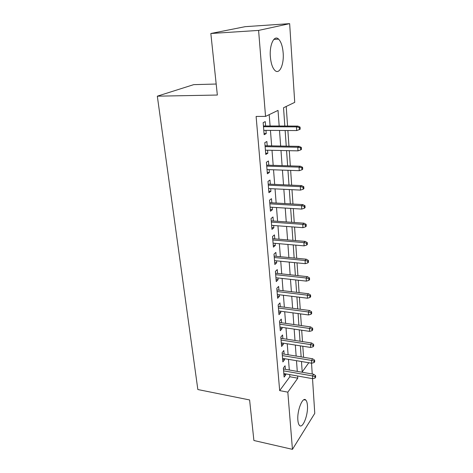 <?xml version="1.0" encoding="UTF-8"?>
<svg xmlns="http://www.w3.org/2000/svg" width="473" height="473" viewBox="0 0 473 473"><rect width="100%" height="100%" fill="white"/><g stroke="black" fill="none" stroke-linecap="round" stroke-linejoin="round"><path stroke-width="0.71" d="M297.878 420.184C296.926 410.493 302.785 396.078 305.854 400.111C306.711 401.063 307.237 402.836 307.432 405.432C308.319 414.845 302.649 429.289 299.433 425.339C298.599 424.417 298.085 422.702 297.878 420.184M270.367 56.89C269.279 44.894 274.216 34.547 278.585 39.123C281.086 41.742 282.618 46.36 283.167 52.97C284.143 64.659 279.395 75.006 274.896 70.424C272.478 67.935 270.97 63.423 270.367 56.89M216.185 84.034L193.711 84.643L157.326 96.173L197.844 389.539L249.602 399.945L253.895 440.499L292.444 449.35L287.826 392.164L297.783 378.181L297.618 376.005M157.326 96.173L217.349 95.038L210.84 33.5L245.168 26.671L289.653 23.65L294.726 102.369L283.534 107.749L284.829 126.043M303.571 357.292L302.803 346.218M302.484 341.601L301.697 330.213M301.378 325.595L300.568 313.883M300.249 309.271L299.415 297.221M299.096 292.616L298.238 280.217M297.919 275.623L297.038 262.858M296.719 258.276L295.814 245.144M295.495 240.568L294.561 227.046M294.241 222.487L293.284 208.563M292.964 204.023L291.977 189.685M291.664 185.162L290.641 170.392M290.327 165.887L289.275 150.674M288.968 146.187L287.88 130.513M287.572 126.049L286.218 106.46M311.536 363.193L312.233 374.007M312.529 378.654L314.77 413.355L292.444 449.35M285.361 369.318L285.077 365.789L283.368 368.024L284.113 377.082L285.81 374.805L285.733 373.895M284.125 354.1L283.835 350.523L282.103 352.698L282.866 361.928L284.58 359.716L284.498 358.676M282.866 338.591L282.576 334.961L280.814 337.072L281.595 346.484L283.333 344.332L283.238 343.161M281.583 322.781L281.287 319.098L279.502 321.137L280.294 330.733L282.062 328.652L281.955 327.34M280.276 306.658L279.975 302.921L278.165 304.884L278.969 314.675L280.761 312.665L280.643 311.21M278.94 290.209L278.632 286.419L276.8 288.311L277.621 298.297L279.437 296.358L279.307 294.756M277.58 273.429L277.267 269.58L275.404 271.396L276.244 281.583L278.089 279.72L277.947 277.964M276.191 256.313L275.871 252.405L273.985 254.137L274.843 264.531L276.711 262.752L276.557 260.836M274.772 238.841L274.446 234.874L272.531 236.518L273.406 247.131L275.304 245.434L275.138 243.347M273.323 221.003L272.992 216.977L271.053 218.532L271.945 229.37L273.867 227.755L273.684 225.497M271.845 202.793L271.508 198.701L269.539 200.168L270.45 211.23L272.407 209.71L272.206 207.275M270.331 184.198L269.994 180.042L267.99 181.407L268.924 192.712L270.911 191.287L270.698 188.662M268.788 165.207L268.445 160.98L266.411 162.245L267.363 173.792L269.379 172.468L269.149 169.647M267.215 145.802L266.867 141.504L264.803 142.657L265.773 154.458L267.819 153.24L267.576 150.219M279.176 126.019L278.023 110.398L265.542 116.405L256.112 116.435L279.673 390.609L289.837 376.756L289.665 374.592M289.305 370.004L288.465 359.338M288.104 354.756L287.235 343.788M286.875 339.206L285.988 327.931M285.627 323.355L284.716 311.754M284.356 307.19L283.416 295.258M283.055 290.7L282.091 278.426M281.731 273.879L280.737 261.25M280.383 256.715L279.36 243.713M279.005 239.19L277.947 225.816M277.592 221.311L276.51 207.541M276.155 203.047L275.038 188.869M274.689 184.393L273.536 169.801M273.187 165.343L272.005 150.313M271.656 145.879L270.438 130.394M270.089 125.984L269.196 114.649M265.607 125.966L265.252 121.602L263.154 122.643L264.147 134.704L266.222 133.599L265.962 130.365M210.84 33.5L258.595 30.414L289.653 23.65M279.673 390.609L287.826 392.164M265.542 116.405L258.595 30.414M297.281 371.394L296.488 360.68M296.151 356.074L295.335 345.054M294.998 340.448L294.159 329.119M293.822 324.519L292.964 312.86M292.621 308.272L291.74 296.281M291.398 291.699L290.487 279.36M290.15 274.783L289.216 262.089M288.879 257.525L287.915 244.458M287.578 239.912L286.585 226.455M286.254 221.92L285.231 208.073M284.9 203.556L283.847 189.295M283.516 184.795L282.428 170.109M282.097 165.627L280.986 150.497M280.655 146.039L279.508 130.453M301.472 361.514L302.212 371.961L308.78 362.738M285.142 130.495L286.248 146.139M286.567 150.615L287.637 165.798M287.956 170.298L288.997 185.044M289.316 189.555L290.327 203.869M290.653 208.404L291.634 222.304M291.953 226.857L292.911 240.355M293.23 244.919L294.159 258.033M294.484 262.61L295.383 275.351M295.708 279.933L296.583 292.314M296.908 296.914L297.759 308.946M298.085 313.552L298.906 325.241M299.238 329.852L300.042 341.222M300.367 345.84L301.147 356.89M289.837 376.756L297.783 378.181M264.052 133.575L266.222 133.599M265.666 153.193L267.819 153.24M267.251 172.391L269.379 172.468M268.8 191.181L270.911 191.287M270.314 209.58L272.407 209.71M271.798 227.602L273.867 227.755M273.252 245.251L275.304 245.434M274.677 262.55L276.711 262.752M276.072 279.496L278.089 279.72M277.444 296.11L279.437 296.358M278.786 312.399L280.761 312.665M280.099 328.368L282.062 328.652M281.388 344.031L283.333 344.332M282.653 359.391L284.58 359.716M283.895 374.468L285.81 374.805M299.308 127.533L299.439 129.59L300.207 129.147L300.077 127.095L299.308 127.533L296.447 126.876L296.689 130.572L263.786 130.347M263.491 126.734L296.447 126.876L297.842 126.09L263.426 125.96M300.077 127.095L297.842 126.09M296.689 130.572L299.439 129.59M300.591 147.895L300.716 149.906L301.472 149.415L301.342 147.41L300.591 147.895L297.759 147.239L297.99 150.857L265.418 150.172M265.128 146.636L297.759 147.239L299.131 146.37L265.057 145.761M301.342 147.41L299.131 146.37M297.99 150.857L300.716 149.906M301.839 167.809L301.963 169.777L302.708 169.239L302.584 167.276L301.839 167.809L299.042 167.152L299.267 170.694L267.02 169.571M266.731 166.112L299.042 167.152L300.39 166.206L266.654 165.136M302.584 167.276L300.39 166.206M299.267 170.694L301.963 169.777M303.063 187.29L303.187 189.212L303.914 188.638L303.796 186.717L303.063 187.29L300.296 186.634L300.521 190.099L268.581 188.556M268.303 185.168L300.296 186.634L301.626 185.611L268.215 184.103M303.796 186.717L301.626 185.611M300.521 190.099L303.187 189.212M304.263 206.346L304.381 208.232L305.103 207.612L304.984 205.731L304.263 206.346L301.52 205.696L301.739 209.084L270.113 207.144M269.841 203.828L301.52 205.696L302.832 204.596L269.746 202.675M304.984 205.731L302.832 204.596M301.739 209.084L304.381 208.232M305.434 225L305.546 226.845L306.262 226.189L306.143 224.35L305.434 225L302.726 224.356L302.939 227.667L271.614 225.343M271.342 222.097L302.726 224.356L304.015 223.185L271.242 220.856M306.143 224.35L304.015 223.185M302.939 227.667L305.546 226.845M306.581 243.258L306.693 245.067L307.391 244.37L307.279 242.572L306.581 243.258L303.897 242.614L304.109 245.859L273.081 243.169M272.82 239.988L303.897 242.614L305.168 241.378L272.708 238.67M307.279 242.572L305.168 241.378M304.109 245.859L306.693 245.067M307.704 261.137L307.817 262.905L308.502 262.178L308.396 260.416L307.704 261.137L305.05 260.493L305.256 263.674L274.517 260.635M274.263 257.513L305.05 260.493L306.303 259.198L274.145 256.118M308.396 260.416L306.303 259.198M305.256 263.674L307.817 262.905M308.804 278.644L308.91 280.377L309.59 279.614L309.484 277.888L308.804 278.644L306.179 278.006L306.38 281.122L275.93 277.74M275.676 274.689L306.179 278.006L307.415 276.646L275.558 273.211M309.484 277.888L307.415 276.646M306.38 281.122L308.91 280.377M309.88 295.796L309.986 297.493L310.66 296.701L310.554 295.004L309.88 295.796L307.279 295.158L307.48 298.209L277.308 294.508M277.066 291.516L307.279 295.158L308.497 293.739L276.936 289.967M310.554 295.004L308.497 293.739M307.48 298.209L309.986 297.493M310.938 312.6L311.039 314.261L311.701 313.439L311.601 311.778L310.938 312.6L308.361 311.967L308.556 314.953L278.662 310.944M278.42 308.012L308.361 311.967L309.561 310.489L278.29 306.398M311.601 311.778L309.561 310.489M308.556 314.953L311.039 314.261M311.973 329.066L312.074 330.698L312.724 329.841L312.623 328.215L311.973 329.066L309.425 328.433L309.608 331.36L279.992 327.056M279.756 324.182L309.425 328.433L310.607 326.908L279.614 322.497M312.623 328.215L310.607 326.908M309.608 331.36L312.074 330.698M312.984 345.207L313.085 346.804L313.729 345.923L313.629 344.326L312.984 345.207L310.459 344.575L310.649 347.448L281.293 342.86M281.063 340.034L310.459 344.575L311.63 342.996L280.915 338.296M313.629 344.326L311.63 342.996M310.649 347.448L313.085 346.804M313.977 361.029L314.078 362.596L314.711 361.685L314.616 360.124L313.977 361.029L311.482 360.402L311.66 363.217L282.57 358.357M282.34 355.59L311.482 360.402L312.635 358.776L282.192 353.786M314.616 360.124L312.635 358.776M311.66 363.217L314.078 362.596M314.953 376.543L315.048 378.075L315.674 377.141L315.58 375.609L314.953 376.543L312.476 375.917L312.659 378.678L283.824 373.558M283.599 370.844L312.476 375.917L313.617 374.244L283.445 368.981M315.58 375.609L313.617 374.244M312.659 378.678L315.048 378.075M305.854 400.111L303.908 399.738M278.585 39.123L273.837 39.395"/></g></svg>
